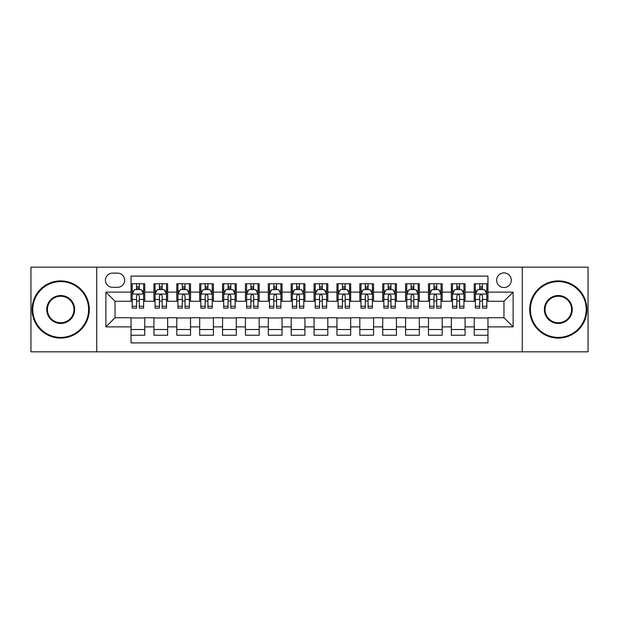 <?xml version="1.0" encoding="UTF-8"?>
<svg xmlns="http://www.w3.org/2000/svg" width="619" height="619" viewBox="0 0 619 619"><rect width="100%" height="100%" fill="white"/><g stroke="black" fill="none" stroke-linecap="round" stroke-linejoin="round"><path stroke-width="0.93" d="M503.967 272.894A7.32 7.32 0 0 0 496.647 280.214A7.32 7.32 0 0 0 503.967 287.533A7.32 7.32 0 0 0 511.294 280.214A7.32 7.32 0 0 0 503.967 272.894M522.274 351.824L588.05 351.824L588.05 267.176L522.274 267.176L522.274 351.824L96.726 351.824L96.726 267.176L30.95 267.176L30.95 351.824L96.726 351.824M487.958 283.765L474.231 283.765L474.231 292.114L465.078 292.114L465.078 301.267L474.231 301.267L474.231 292.114M465.078 292.114L465.078 283.765L451.352 283.765L451.352 292.114L442.198 292.114L442.198 301.267L451.352 301.267L451.352 292.114M442.198 292.114L442.198 283.765L428.472 283.765L428.472 292.114L419.318 292.114L419.318 301.267L428.472 301.267L428.472 292.114M419.318 292.114L419.318 283.765L405.592 283.765L405.592 292.114L396.439 292.114L396.439 301.267L405.592 301.267L405.592 292.114M396.439 292.114L396.439 283.765L382.712 283.765L382.712 292.114L373.559 292.114L373.559 301.267L382.712 301.267L382.712 292.114M373.559 292.114L373.559 283.765L359.832 283.765L359.832 292.114L350.679 292.114L350.679 301.267L359.832 301.267L359.832 292.114M350.679 292.114L350.679 283.765L336.953 283.765L336.953 292.114L327.807 292.114L327.807 301.267L336.953 301.267L336.953 292.114M327.807 292.114L327.807 283.765L314.073 283.765L314.073 292.114L304.927 292.114L304.927 301.267L314.073 301.267L314.073 292.114M304.927 292.114L304.927 283.765L291.193 283.765L291.193 292.114L282.047 292.114L282.047 301.267L291.193 301.267L291.193 292.114M282.047 292.114L282.047 283.765L268.321 283.765L268.321 292.114L259.168 292.114L259.168 301.267L268.321 301.267L268.321 292.114M259.168 292.114L259.168 283.765L245.441 283.765L245.441 292.114L236.288 292.114L236.288 301.267L245.441 301.267L245.441 292.114M236.288 292.114L236.288 283.765L222.561 283.765L222.561 292.114L213.408 292.114L213.408 301.267L222.561 301.267L222.561 292.114M213.408 292.114L213.408 283.765L199.682 283.765L199.682 292.114L190.528 292.114L190.528 301.267L199.682 301.267L199.682 292.114M190.528 292.114L190.528 283.765L176.802 283.765L176.802 292.114L167.648 292.114L167.648 301.267L176.802 301.267L176.802 292.114M167.648 292.114L167.648 283.765L153.922 283.765L153.922 301.267L144.769 301.267L144.769 283.765L131.042 283.765M131.042 335.235L144.769 335.235L144.769 317.733L153.922 317.733L153.922 335.235L167.648 335.235L167.648 317.733L176.802 317.733L176.802 326.886L167.648 326.886M176.802 326.886L176.802 335.235L190.528 335.235L190.528 317.733L199.682 317.733L199.682 326.886L190.528 326.886M199.682 326.886L199.682 335.235L213.408 335.235L213.408 317.733L222.561 317.733L222.561 326.886L213.408 326.886M222.561 326.886L222.561 335.235L236.288 335.235L236.288 317.733L245.441 317.733L245.441 326.886L236.288 326.886M245.441 326.886L245.441 335.235L259.168 335.235L259.168 317.733L268.321 317.733L268.321 326.886L259.168 326.886M268.321 326.886L268.321 335.235L282.047 335.235L282.047 317.733L291.193 317.733L291.193 326.886L282.047 326.886M291.193 326.886L291.193 335.235L304.927 335.235L304.927 317.733L314.073 317.733L314.073 326.886L304.927 326.886M314.073 326.886L314.073 335.235L327.807 335.235L327.807 317.733L336.953 317.733L336.953 326.886L327.807 326.886M336.953 326.886L336.953 335.235L350.679 335.235L350.679 317.733L359.832 317.733L359.832 326.886L350.679 326.886M359.832 326.886L359.832 335.235L373.559 335.235L373.559 317.733L382.712 317.733L382.712 326.886L373.559 326.886M382.712 326.886L382.712 335.235L396.439 335.235L396.439 317.733L405.592 317.733L405.592 326.886L396.439 326.886M405.592 326.886L405.592 335.235L419.318 335.235L419.318 317.733L428.472 317.733L428.472 326.886L419.318 326.886M428.472 326.886L428.472 335.235L442.198 335.235L442.198 317.733L451.352 317.733L451.352 326.886L442.198 326.886M451.352 326.886L451.352 335.235L465.078 335.235L465.078 317.733L474.231 317.733L474.231 326.886L465.078 326.886M112.511 287.309L117.548 287.309A7.095 7.095 0 0 0 124.636 280.214A7.095 7.095 0 0 0 117.548 273.126L112.511 273.126A7.095 7.095 0 0 0 105.423 280.214A7.095 7.095 0 0 0 112.511 287.309M522.274 267.176L96.726 267.176M487.958 292.114L487.958 276.097L131.042 276.097L131.042 301.267L115.033 301.267L115.033 317.733L131.042 317.733L131.042 342.903L487.958 342.903L487.958 317.733L503.967 317.733L503.967 301.267L487.958 301.267L487.958 292.114L513.12 292.114L513.12 326.886L487.958 326.886M131.042 326.886L105.88 326.886L105.88 292.114L131.042 292.114M474.231 326.886L474.231 335.235L487.958 335.235M131.042 289.483L132.187 289.483M136.536 289.483L139.283 289.483M143.631 289.483L144.769 289.483M131.042 301.035L132.187 301.035M136.536 301.035L139.283 301.035M143.631 301.035L144.769 301.035M131.042 317.965L144.769 317.965M131.042 329.517L144.769 329.517M153.922 301.035L155.067 301.035M159.416 301.035L162.163 301.035M166.511 301.035L167.648 301.035M153.922 289.483L155.067 289.483M159.416 289.483L162.163 289.483M166.511 289.483L167.648 289.483M153.922 317.965L167.648 317.965M153.922 329.517L167.648 329.517M176.802 317.965L190.528 317.965M176.802 329.517L190.528 329.517M176.802 289.483L177.947 289.483M182.296 289.483L185.042 289.483M189.383 289.483L190.528 289.483M176.802 301.035L177.947 301.035M182.296 301.035L185.042 301.035M189.383 301.035L190.528 301.035M199.682 317.965L213.408 317.965M199.682 329.517L213.408 329.517M199.682 289.483L200.827 289.483M205.175 289.483L207.914 289.483M212.263 289.483L213.408 289.483M199.682 301.035L200.827 301.035M205.175 301.035L207.914 301.035M212.263 301.035L213.408 301.035M222.561 317.965L236.288 317.965M222.561 329.517L236.288 329.517M222.561 289.483L223.707 289.483M228.055 289.483L230.794 289.483M235.143 289.483L236.288 289.483M222.561 301.035L223.707 301.035M228.055 301.035L230.794 301.035M235.143 301.035L236.288 301.035M245.441 317.965L259.168 317.965M245.441 329.517L259.168 329.517M245.441 289.483L246.586 289.483M250.927 289.483L253.674 289.483M258.022 289.483L259.168 289.483M245.441 301.035L246.586 301.035M250.927 301.035L253.674 301.035M258.022 301.035L259.168 301.035M268.321 317.965L282.047 317.965M268.321 329.517L282.047 329.517M268.321 289.483L269.458 289.483M273.807 289.483L276.554 289.483M280.902 289.483L282.047 289.483M268.321 301.035L269.458 301.035M273.807 301.035L276.554 301.035M280.902 301.035L282.047 301.035M291.193 317.965L304.927 317.965M291.193 329.517L304.927 329.517M291.193 289.483L292.338 289.483M296.687 289.483L299.434 289.483M303.782 289.483L304.927 289.483M291.193 301.035L292.338 301.035M296.687 301.035L299.434 301.035M303.782 301.035L304.927 301.035M314.073 317.965L327.807 317.965M314.073 329.517L327.807 329.517M314.073 289.483L315.218 289.483M319.566 289.483L322.313 289.483M326.662 289.483L327.807 289.483M314.073 301.035L315.218 301.035M319.566 301.035L322.313 301.035M326.662 301.035L327.807 301.035M336.953 317.965L350.679 317.965M336.953 329.517L350.679 329.517M336.953 289.483L338.098 289.483M342.446 289.483L345.193 289.483M349.542 289.483L350.679 289.483M336.953 301.035L338.098 301.035M342.446 301.035L345.193 301.035M349.542 301.035L350.679 301.035M359.832 317.965L373.559 317.965M359.832 329.517L373.559 329.517M359.832 289.483L360.978 289.483M365.326 289.483L368.073 289.483M372.414 289.483L373.559 289.483M359.832 301.035L360.978 301.035M365.326 301.035L368.073 301.035M372.414 301.035L373.559 301.035M382.712 317.965L396.439 317.965M382.712 329.517L396.439 329.517M382.712 289.483L383.857 289.483M388.206 289.483L390.945 289.483M395.293 289.483L396.439 289.483M382.712 301.035L383.857 301.035M388.206 301.035L390.945 301.035M395.293 301.035L396.439 301.035M405.592 317.965L419.318 317.965M405.592 329.517L419.318 329.517M405.592 289.483L406.737 289.483M411.086 289.483L413.825 289.483M418.173 289.483L419.318 289.483M405.592 301.035L406.737 301.035M411.086 301.035L413.825 301.035M418.173 301.035L419.318 301.035M428.472 317.965L442.198 317.965M428.472 329.517L442.198 329.517M428.472 289.483L429.617 289.483M433.958 289.483L436.704 289.483M441.053 289.483L442.198 289.483M428.472 301.035L429.617 301.035M433.958 301.035L436.704 301.035M441.053 301.035L442.198 301.035M451.352 317.965L465.078 317.965M451.352 329.517L465.078 329.517M451.352 289.483L452.489 289.483M456.837 289.483L459.584 289.483M463.933 289.483L465.078 289.483M451.352 301.035L452.489 301.035M456.837 301.035L459.584 301.035M463.933 301.035L465.078 301.035M474.231 317.965L487.958 317.965M474.231 329.517L487.958 329.517M474.231 289.483L475.369 289.483M479.717 289.483L482.464 289.483M486.813 289.483L487.958 289.483M474.231 301.035L475.369 301.035M479.717 301.035L482.464 301.035M486.813 301.035L487.958 301.035M115.033 301.267L105.88 292.114M115.033 317.733L105.88 326.886M513.12 292.114L503.967 301.267M513.12 326.886L503.967 317.733M139.283 286.736L136.536 286.736M143.631 306.266L139.283 306.266L139.283 308.13L143.631 308.13L143.631 294.172L141.341 289.599L134.478 289.599L132.187 294.172L132.187 308.13L136.536 308.13L136.536 306.266L132.187 306.266M132.187 294.172L132.187 283.765M143.631 294.172L143.631 283.765M136.536 289.599L136.536 283.765M139.283 283.765L139.283 289.599M139.283 306.266L139.283 295.89C138.37 294.126 137.449 294.126 136.536 295.89L136.536 306.266M60.693 281.591A27.909 27.909 0 0 0 32.784 309.5A27.909 27.909 0 0 0 60.693 337.409A27.909 27.909 0 0 0 88.602 309.5A27.909 27.909 0 0 0 60.693 281.591M60.693 338.098A28.598 28.598 0 0 1 32.095 309.5A28.598 28.598 0 0 1 60.693 280.902A28.598 28.598 0 0 1 89.291 309.5A28.598 28.598 0 0 1 60.693 338.098M60.693 295.542A13.958 13.958 0 0 1 74.651 309.5A13.958 13.958 0 0 1 60.693 323.458A13.958 13.958 0 0 1 46.735 309.5A13.958 13.958 0 0 1 60.693 295.542M60.693 322.77A13.27 13.27 0 0 0 73.963 309.5A13.27 13.27 0 0 0 60.693 296.23A13.27 13.27 0 0 0 47.423 309.5A13.27 13.27 0 0 0 60.693 322.77M558.307 281.591A27.909 27.909 0 0 0 530.398 309.5A27.909 27.909 0 0 0 558.307 337.409A27.909 27.909 0 0 0 586.216 309.5A27.909 27.909 0 0 0 558.307 281.591M558.307 338.098A28.598 28.598 0 0 1 529.709 309.5A28.598 28.598 0 0 1 558.307 280.902A28.598 28.598 0 0 1 586.905 309.5A28.598 28.598 0 0 1 558.307 338.098M558.307 295.542A13.958 13.958 0 0 1 572.266 309.5A13.958 13.958 0 0 1 558.307 323.458A13.958 13.958 0 0 1 544.349 309.5A13.958 13.958 0 0 1 558.307 295.542M558.307 322.77A13.27 13.27 0 0 0 571.577 309.5A13.27 13.27 0 0 0 558.307 296.23A13.27 13.27 0 0 0 545.037 309.5A13.27 13.27 0 0 0 558.307 322.77M162.163 286.736L159.416 286.736M166.511 306.266L162.163 306.266L162.163 308.13L166.511 308.13L166.511 294.172L164.221 289.599L157.358 289.599L155.067 294.172L155.067 308.13L159.416 308.13L159.416 306.266L155.067 306.266M155.067 294.172L155.067 283.765M166.511 294.172L166.511 283.765M159.416 289.599L159.416 283.765M162.163 283.765L162.163 289.599M162.163 306.266L162.163 295.89C161.25 294.126 160.329 294.126 159.416 295.89L159.416 306.266M185.042 286.736L182.296 286.736M189.383 306.266L185.042 306.266L185.042 308.13L189.383 308.13L189.383 294.172L187.1 289.599L180.237 289.599L177.947 294.172L177.947 308.13L182.296 308.13L182.296 306.266L177.947 306.266M177.947 294.172L177.947 283.765M189.383 294.172L189.383 283.765M182.296 289.599L182.296 283.765M185.042 283.765L185.042 289.599M185.042 306.266L185.042 295.89C184.122 294.126 183.209 294.126 182.296 295.89L182.296 306.266M207.914 286.736L205.175 286.736M212.263 306.266L207.914 306.266L207.914 308.13L212.263 308.13L212.263 294.172L209.98 289.599L203.117 289.599L200.827 294.172L200.827 308.13L205.175 308.13L205.175 306.266L200.827 306.266M200.827 294.172L200.827 283.765M212.263 294.172L212.263 283.765M205.175 289.599L205.175 283.765M207.914 283.765L207.914 289.599M207.914 306.266L207.914 295.89C207.001 294.126 206.088 294.126 205.175 295.89L205.175 306.266M230.794 286.736L228.055 286.736M235.143 306.266L230.794 306.266L230.794 308.13L235.143 308.13L235.143 294.172L232.852 289.599L225.989 289.599L223.707 294.172L223.707 308.13L228.055 308.13L228.055 306.266L223.707 306.266M223.707 294.172L223.707 283.765M235.143 294.172L235.143 283.765M228.055 289.599L228.055 283.765M230.794 283.765L230.794 289.599M230.794 306.266L230.794 295.89C229.881 294.126 228.968 294.126 228.055 295.89L228.055 306.266M253.674 286.736L250.927 286.736M258.022 306.266L253.674 306.266L253.674 308.13L258.022 308.13L258.022 294.172L255.732 289.599L248.869 289.599L246.586 294.172L246.586 308.13L250.927 308.13L250.927 306.266L246.586 306.266M246.586 294.172L246.586 283.765M258.022 294.172L258.022 283.765M250.927 289.599L250.927 283.765M253.674 283.765L253.674 289.599M253.674 306.266L253.674 295.89C252.761 294.126 251.848 294.126 250.927 295.89L250.927 306.266M276.554 286.736L273.807 286.736M280.902 306.266L276.554 306.266L276.554 308.13L280.902 308.13L280.902 294.172L278.612 289.599L271.749 289.599L269.458 294.172L269.458 308.13L273.807 308.13L273.807 306.266L269.458 306.266M269.458 294.172L269.458 283.765M280.902 294.172L280.902 283.765M273.807 289.599L273.807 283.765M276.554 283.765L276.554 289.599M276.554 306.266L276.554 295.89C275.641 294.126 274.728 294.126 273.807 295.89L273.807 306.266M299.434 286.736L296.687 286.736M303.782 306.266L299.434 306.266L299.434 308.13L303.782 308.13L303.782 294.172L301.492 289.599L294.629 289.599L292.338 294.172L292.338 308.13L296.687 308.13L296.687 306.266L292.338 306.266M292.338 294.172L292.338 283.765M303.782 294.172L303.782 283.765M296.687 289.599L296.687 283.765M299.434 283.765L299.434 289.599M299.434 306.266L299.434 295.89C298.52 294.126 297.607 294.126 296.687 295.89L296.687 306.266M322.313 286.736L319.566 286.736M326.662 306.266L322.313 306.266L322.313 308.13L326.662 308.13L326.662 294.172L324.371 289.599L317.508 289.599L315.218 294.172L315.218 308.13L319.566 308.13L319.566 306.266L315.218 306.266M315.218 294.172L315.218 283.765M326.662 294.172L326.662 283.765M319.566 289.599L319.566 283.765M322.313 283.765L322.313 289.599M322.313 306.266L322.313 295.89C321.4 294.126 320.48 294.126 319.566 295.89L319.566 306.266M345.193 286.736L342.446 286.736M349.542 306.266L345.193 306.266L345.193 308.13L349.542 308.13L349.542 294.172L347.251 289.599L340.388 289.599L338.098 294.172L338.098 308.13L342.446 308.13L342.446 306.266L338.098 306.266M338.098 294.172L338.098 283.765M349.542 294.172L349.542 283.765M342.446 289.599L342.446 283.765M345.193 283.765L345.193 289.599M345.193 306.266L345.193 295.89C344.28 294.126 343.359 294.126 342.446 295.89L342.446 306.266M368.073 286.736L365.326 286.736M372.414 306.266L368.073 306.266L368.073 308.13L372.414 308.13L372.414 294.172L370.131 289.599L363.268 289.599L360.978 294.172L360.978 308.13L365.326 308.13L365.326 306.266L360.978 306.266M360.978 294.172L360.978 283.765M372.414 294.172L372.414 283.765M365.326 289.599L365.326 283.765M368.073 283.765L368.073 289.599M368.073 306.266L368.073 295.89C367.152 294.126 366.239 294.126 365.326 295.89L365.326 306.266M390.945 286.736L388.206 286.736M395.293 306.266L390.945 306.266L390.945 308.13L395.293 308.13L395.293 294.172L393.011 289.599L386.148 289.599L383.857 294.172L383.857 308.13L388.206 308.13L388.206 306.266L383.857 306.266M383.857 294.172L383.857 283.765M395.293 294.172L395.293 283.765M388.206 289.599L388.206 283.765M390.945 283.765L390.945 289.599M390.945 306.266L390.945 295.89C390.032 294.126 389.119 294.126 388.206 295.89L388.206 306.266M413.825 286.736L411.086 286.736M418.173 306.266L413.825 306.266L413.825 308.13L418.173 308.13L418.173 294.172L415.883 289.599L409.02 289.599L406.737 294.172L406.737 308.13L411.086 308.13L411.086 306.266L406.737 306.266M406.737 294.172L406.737 283.765M418.173 294.172L418.173 283.765M411.086 289.599L411.086 283.765M413.825 283.765L413.825 289.599M413.825 306.266L413.825 295.89C412.912 294.126 411.999 294.126 411.086 295.89L411.086 306.266M436.704 286.736L433.958 286.736M441.053 306.266L436.704 306.266L436.704 308.13L441.053 308.13L441.053 294.172L438.763 289.599L431.9 289.599L429.617 294.172L429.617 308.13L433.958 308.13L433.958 306.266L429.617 306.266M429.617 294.172L429.617 283.765M441.053 294.172L441.053 283.765M433.958 289.599L433.958 283.765M436.704 283.765L436.704 289.599M436.704 306.266L436.704 295.89C435.791 294.126 434.878 294.126 433.958 295.89L433.958 306.266M459.584 286.736L456.837 286.736M463.933 306.266L459.584 306.266L459.584 308.13L463.933 308.13L463.933 294.172L461.642 289.599L454.779 289.599L452.489 294.172L452.489 308.13L456.837 308.13L456.837 306.266L452.489 306.266M452.489 294.172L452.489 283.765M463.933 294.172L463.933 283.765M456.837 289.599L456.837 283.765M459.584 283.765L459.584 289.599M459.584 306.266L459.584 295.89C458.671 294.126 457.758 294.126 456.837 295.89L456.837 306.266M482.464 286.736L479.717 286.736M486.813 306.266L482.464 306.266L482.464 308.13L486.813 308.13L486.813 294.172L484.522 289.599L477.659 289.599L475.369 294.172L475.369 308.13L479.717 308.13L479.717 306.266L475.369 306.266M475.369 294.172L475.369 283.765M486.813 294.172L486.813 283.765M479.717 289.599L479.717 283.765M482.464 283.765L482.464 289.599M482.464 306.266L482.464 295.89C481.551 294.126 480.638 294.126 479.717 295.89L479.717 306.266M153.922 326.886L144.769 326.886M153.922 292.114L144.769 292.114M143.569 294.056L132.249 294.056M132.187 290.853L133.851 290.853M141.968 290.853L143.631 290.853M136.536 299.472L132.187 299.472M143.631 299.472L139.283 299.472M139.283 288.191L136.536 288.191M166.449 294.056L155.121 294.056M155.067 290.853L156.723 290.853M164.847 290.853L166.511 290.853M159.416 299.472L155.067 299.472M166.511 299.472L162.163 299.472M162.163 288.191L159.416 288.191M189.329 294.056L178.001 294.056M177.947 290.853L179.603 290.853M187.727 290.853L189.383 290.853M182.296 299.472L177.947 299.472M189.383 299.472L185.042 299.472M185.042 288.191L182.296 288.191M212.209 294.056L200.881 294.056M200.827 290.853L202.483 290.853M210.607 290.853L212.263 290.853M205.175 299.472L200.827 299.472M212.263 299.472L207.914 299.472M207.914 288.191L205.175 288.191M235.088 294.056L223.761 294.056M223.707 290.853L225.362 290.853M233.487 290.853L235.143 290.853M228.055 299.472L223.707 299.472M235.143 299.472L230.794 299.472M230.794 288.191L228.055 288.191M257.968 294.056L246.641 294.056M246.586 290.853L248.242 290.853M256.367 290.853L258.022 290.853M250.927 299.472L246.586 299.472M258.022 299.472L253.674 299.472M253.674 288.191L250.927 288.191M280.848 294.056L269.52 294.056M269.458 290.853L271.122 290.853M279.246 290.853L280.902 290.853M273.807 299.472L269.458 299.472M280.902 299.472L276.554 299.472M276.554 288.191L273.807 288.191M303.72 294.056L292.4 294.056M292.338 290.853L294.002 290.853M302.118 290.853L303.782 290.853M296.687 299.472L292.338 299.472M303.782 299.472L299.434 299.472M299.434 288.191L296.687 288.191M326.6 294.056L315.28 294.056M315.218 290.853L316.882 290.853M324.998 290.853L326.662 290.853M319.566 299.472L315.218 299.472M326.662 299.472L322.313 299.472M322.313 288.191L319.566 288.191M349.48 294.056L338.152 294.056M338.098 290.853L339.754 290.853M347.878 290.853L349.542 290.853M342.446 299.472L338.098 299.472M349.542 299.472L345.193 299.472M345.193 288.191L342.446 288.191M372.359 294.056L361.032 294.056M360.978 290.853L362.633 290.853M370.758 290.853L372.414 290.853M365.326 299.472L360.978 299.472M372.414 299.472L368.073 299.472M368.073 288.191L365.326 288.191M395.239 294.056L383.912 294.056M383.857 290.853L385.513 290.853M393.638 290.853L395.293 290.853M388.206 299.472L383.857 299.472M395.293 299.472L390.945 299.472M390.945 288.191L388.206 288.191M418.119 294.056L406.791 294.056M406.737 290.853L408.393 290.853M416.517 290.853L418.173 290.853M411.086 299.472L406.737 299.472M418.173 299.472L413.825 299.472M413.825 288.191L411.086 288.191M440.999 294.056L429.671 294.056M429.617 290.853L431.273 290.853M439.397 290.853L441.053 290.853M433.958 299.472L429.617 299.472M441.053 299.472L436.704 299.472M436.704 288.191L433.958 288.191M463.879 294.056L452.551 294.056M452.489 290.853L454.153 290.853M462.277 290.853L463.933 290.853M456.837 299.472L452.489 299.472M463.933 299.472L459.584 299.472M459.584 288.191L456.837 288.191M486.751 294.056L475.431 294.056M475.369 290.853L477.032 290.853M485.149 290.853L486.813 290.853M479.717 299.472L475.369 299.472M486.813 299.472L482.464 299.472M482.464 288.191L479.717 288.191"/></g></svg>
